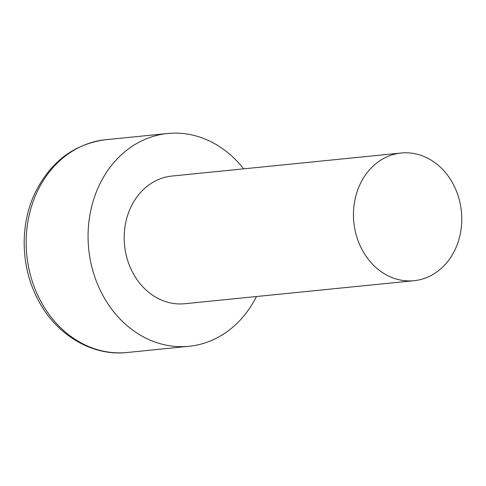 <?xml version="1.0" encoding="UTF-8"?>
<svg xmlns="http://www.w3.org/2000/svg" width="486" height="486" viewBox="0 0 486 486"><rect width="100%" height="100%" fill="white"/><g stroke="black" fill="none" stroke-linecap="round" stroke-linejoin="round"><path stroke-width="0.73" d="M243.62 168.855A106.932 90.08 84.3 0 0 167.64 133.498A106.932 90.08 84.3 0 0 98.779 186.241A106.932 90.08 84.3 0 0 135.673 332.205A106.932 90.08 84.3 0 0 189.018 346.287A106.932 90.08 84.3 0 0 256.444 296.527M359.883 184.668A64.158 54.049 -95.7 0 1 401.205 153.023A64.158 54.049 -95.7 0 1 452.357 182.59A64.158 54.049 -95.7 0 1 455.346 249.051A64.158 54.049 -95.7 0 1 414.029 280.695A64.158 54.049 -95.7 0 1 382.02 272.251A64.158 54.049 -95.7 0 1 359.883 184.668M414.029 280.695L184.741 303.726A64.158 54.049 -95.7 0 1 152.738 295.281A64.158 54.049 -95.7 0 1 130.6 207.698A64.158 54.049 -95.7 0 1 171.916 176.054L401.205 153.023M127.107 352.502C91.271 356.572 54.426 333.712 36.887 297.517C20.777 265.781 19.914 225.061 34.767 193.513C50.228 161.947 73.884 144.014 105.735 139.713A106.932 90.08 84.3 0 0 36.869 192.462A106.932 90.08 84.3 0 0 41.851 303.221A106.932 90.08 84.3 0 0 127.107 352.502L189.018 346.287M105.735 139.713L167.64 133.498"/></g></svg>
